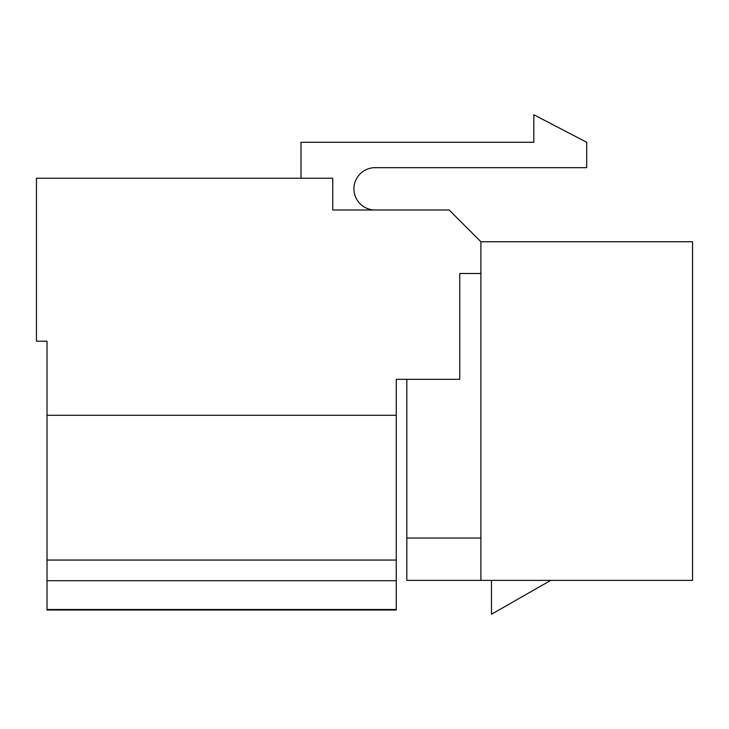 <?xml version="1.0" encoding="UTF-8"?>
<svg xmlns="http://www.w3.org/2000/svg" width="729" height="729" viewBox="0 0 729 729"><rect width="100%" height="100%" fill="white"/><g stroke="black" fill="none" stroke-linecap="round" stroke-linejoin="round"><path stroke-width="1.09" d="M375.08 209.998A21.168 21.168 0 0 1 353.92 188.838A21.168 21.168 0 0 1 375.08 167.67L586.727 167.67L586.727 142.273L533.819 114.763L533.819 142.273L301.004 142.273L301.004 178.25M480.903 273.493L480.903 241.746L449.155 209.998L332.752 209.998L332.752 178.25L36.45 178.25L36.45 341.218L47.03 341.218L47.03 415.293L396.248 415.293L396.248 379.317L459.744 379.317L459.744 273.493L480.903 273.493L480.903 580.375L406.828 580.375L406.828 538.048L480.903 538.048M396.248 379.317L406.828 379.317L406.828 538.048M480.903 241.746L692.55 241.746L692.55 580.375L480.903 580.375M491.483 580.375L491.483 614.237L550.75 580.375M47.03 560.054L47.03 415.293L396.248 415.293L396.248 580.712L47.03 580.712L47.03 560.054L396.248 560.054M47.03 609.499L396.248 609.499L396.248 610.009L47.03 610.009L47.03 580.712M396.248 609.499L396.248 580.712"/></g></svg>
